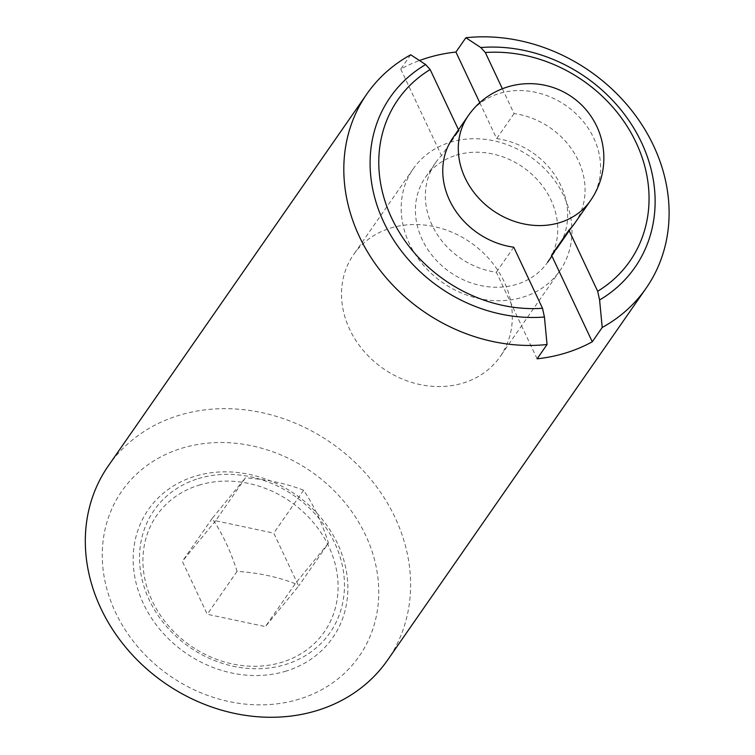 <?xml version="1.0" encoding="UTF-8"?>
<svg xmlns="http://www.w3.org/2000/svg" width="755" height="755" viewBox="0 0 755 755"><rect width="100%" height="100%" fill="white"/><g stroke="black" fill="none" stroke-linecap="round" stroke-linejoin="round"><path stroke-width="0.57" stroke-dasharray="3.77 2.83" d="M450.14 142.308A89.288 76.699 -145.2 0 1 549.829 174.358A89.288 76.699 -145.2 0 1 559.889 270.705A89.288 76.699 -145.2 0 1 523.007 297.159A89.288 76.699 -145.2 0 1 423.319 265.118A89.288 76.699 -145.2 0 1 413.259 168.771A89.288 76.699 -145.2 0 1 450.14 142.308M390.486 228.114A89.288 76.699 -145.2 0 1 490.174 260.164A89.288 76.699 -145.2 0 1 500.235 356.511A89.288 76.699 -145.2 0 1 463.353 382.974A89.288 76.699 -145.2 0 1 363.665 350.924A89.288 76.699 -145.2 0 1 353.604 254.577A89.288 76.699 -145.2 0 1 390.486 228.114M456.209 155.209A74.405 63.911 -145.2 0 1 539.287 181.917A74.405 63.911 -145.2 0 1 547.668 262.211A74.405 63.911 -145.2 0 1 516.939 284.257A74.405 63.911 -145.2 0 1 433.861 257.549A74.405 63.911 -145.2 0 1 425.48 177.265A74.405 63.911 -145.2 0 1 456.209 155.209M328.482 543.128L295.233 583.7L265.401 626.603L298.659 586.031L273.763 533.124L215.609 520.78L245.432 477.877C266.675 479.321 286.06 483.436 303.586 490.222C313.75 505.189 322.045 522.819 328.482 543.128L298.659 586.031M198.272 478.632A107.153 92.034 -145.2 0 1 334.673 542.93A107.153 92.034 -145.2 0 1 285.72 664.457A107.153 92.034 -145.2 0 1 149.32 600.159A107.153 92.034 -145.2 0 1 198.272 478.632M198.867 485.201A102.048 87.655 -145.2 0 1 328.765 546.441A102.048 87.655 -145.2 0 1 282.143 662.182A102.048 87.655 -145.2 0 1 152.246 600.942A102.048 87.655 -145.2 0 1 198.867 485.201M286.315 671.025A112.25 96.423 -145.2 0 1 143.422 603.66A112.25 96.423 -145.2 0 1 194.705 476.348A112.25 96.423 -145.2 0 1 337.598 543.713A112.25 96.423 -145.2 0 1 286.315 671.025M108.314 465.882A170.083 146.093 -145.2 0 1 178.567 415.486A170.083 146.093 -145.2 0 1 368.44 476.528A170.083 146.093 -145.2 0 1 387.617 660.049M181.521 448.328A144.564 124.179 -145.2 0 1 365.543 535.087A144.564 124.179 -145.2 0 1 299.499 699.054A144.564 124.179 -145.2 0 1 115.468 612.296A144.564 124.179 -145.2 0 1 181.521 448.328M303.586 490.222L273.763 533.124M295.233 583.7C277.708 576.905 258.323 572.79 237.079 571.356C230.643 551.037 222.338 533.408 212.183 518.44L245.432 477.877M212.183 518.44L182.351 561.342L207.257 614.259L265.401 626.603M215.609 520.78L182.351 561.342M237.079 571.356L207.257 614.259M502.377 88.75L514.061 113.59A74.405 63.911 -145.2 0 1 575.838 155.794A74.405 63.911 -145.2 0 1 575.008 222.876L551.933 256.077M537.107 358.814L496.365 272.244A74.405 63.911 -145.2 0 1 434.587 230.039A74.405 63.911 -145.2 0 1 435.418 162.957A74.405 63.911 -145.2 0 1 441.505 155.653L458.898 130.624L458.493 129.766M513.768 247.215L496.365 272.244M479.755 102.68L496.667 138.618A74.405 63.911 -145.2 0 1 558.436 180.822A74.405 63.911 -145.2 0 1 557.615 247.904A74.405 63.911 -145.2 0 1 551.527 255.218M514.061 113.59L496.667 138.618M410.711 54.785L400.763 69.082A170.083 146.093 -145.2 0 1 419.497 60.532M400.763 69.082L441.505 155.653M468.355 115.591A74.405 63.911 -145.2 0 1 499.083 93.535A74.405 63.911 -145.2 0 1 582.162 120.243A74.405 63.911 -145.2 0 1 590.542 200.537M559.889 270.705L500.235 356.511M435.418 162.957L425.48 177.265M413.259 168.771L353.604 254.577M575.008 222.876L557.615 247.904"/><path stroke-width="1.13" d="M419.497 60.532A170.083 146.093 -145.2 0 1 427.113 57.946A170.083 146.093 -145.2 0 1 455.926 52.048L465.873 37.75A170.083 146.093 -145.2 0 1 636.692 117.119A170.083 146.093 -145.2 0 1 646.11 288.212L387.617 660.049A170.083 146.093 -145.2 0 1 317.364 710.446A170.083 146.093 -145.2 0 1 127.482 649.404A170.083 146.093 -145.2 0 1 108.314 465.882L366.807 94.054A170.083 146.093 -145.2 0 1 410.711 54.785L425.631 64.562L430.161 69.554A141.308 121.376 34.8 0 0 391.694 218.138A141.308 121.376 34.8 0 0 542.505 308.295L544.43 317.024A149.018 128.001 -145.2 0 1 383.719 222.074A149.018 128.001 -145.2 0 1 425.631 64.562M646.11 288.212A170.083 146.093 -145.2 0 1 602.207 327.481L592.269 341.788A170.083 146.093 -145.2 0 1 565.92 352.915A170.083 146.093 -145.2 0 1 537.107 358.814L547.045 344.516L544.43 317.024M599.593 299.99L597.667 291.26A141.308 121.376 34.8 0 0 636.135 142.676A141.308 121.376 34.8 0 0 485.323 52.52L480.793 47.537A149.018 128.001 -145.2 0 1 641.505 142.487A149.018 128.001 -145.2 0 1 599.593 299.99L602.207 327.481M592.269 341.788L551.527 255.218L568.93 230.19L597.667 291.26M485.323 52.52L502.377 88.75M590.542 200.537A74.405 74.405 0 0 0 507.502 86.967A74.405 74.405 0 0 0 468.355 115.591A74.405 63.911 -145.2 0 0 476.735 195.875A74.405 63.911 -145.2 0 0 559.814 222.583A74.405 63.911 -145.2 0 0 590.542 200.537L575.008 222.876A74.405 63.911 -145.2 0 1 568.93 230.19M542.505 308.295L513.768 247.215A74.405 63.911 -145.2 0 1 451.99 205.011A74.405 63.911 -145.2 0 1 452.821 137.929A74.405 63.911 -145.2 0 1 458.898 130.624M547.045 344.516A170.083 146.093 -145.2 0 1 376.226 265.147A170.083 146.093 -145.2 0 1 366.807 94.054M465.873 37.75L480.793 47.537M455.926 52.048L479.755 102.68M458.493 129.766L430.161 69.554M551.933 256.077L547.668 262.211M468.355 115.591L452.821 137.929"/></g></svg>
